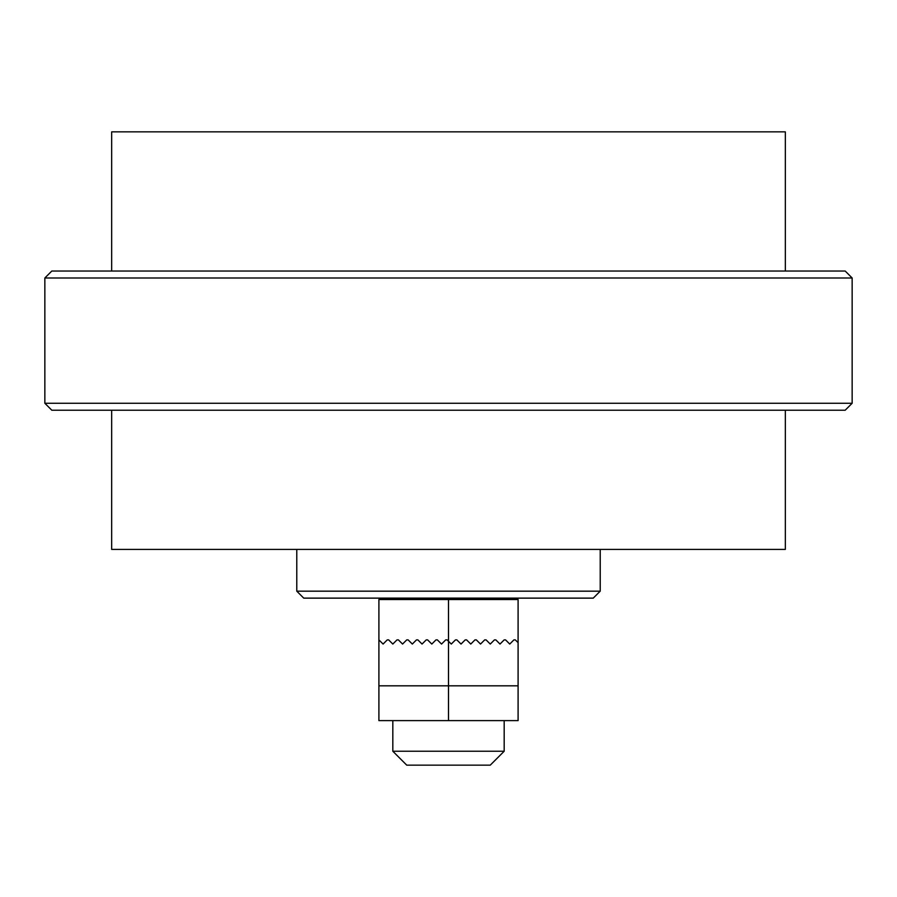 <?xml version="1.0" encoding="UTF-8"?>
<svg xmlns="http://www.w3.org/2000/svg" width="897" height="897" viewBox="0 0 897 897"><rect width="100%" height="100%" fill="white"/><g stroke="black" fill="none" stroke-linecap="round" stroke-linejoin="round"><path stroke-width="1.35" d="M378.904 639.886L383.086 644.057L387.257 639.886L388.648 639.886L392.819 644.057L397.001 639.886L398.391 639.886L402.562 644.057L406.745 639.886L408.135 639.886L412.306 644.057L416.488 639.886L417.879 639.886L422.05 644.057L426.232 639.886L427.622 639.886L431.793 644.057L435.976 639.886L437.366 639.886L441.537 644.057L445.719 639.886L447.11 639.886L451.281 644.057L455.463 639.886L456.853 639.886L461.024 644.057L465.207 639.886L466.597 639.886L470.768 644.057L474.95 639.886L476.341 639.886L480.512 644.057L484.694 639.886L486.084 639.886L490.255 644.057L494.438 639.886L495.828 639.886L499.999 644.057L504.181 639.886L505.572 639.886L509.743 644.057L513.914 639.886L515.315 639.886L518.096 642.667L518.096 599.521L378.904 599.521L378.904 685.824L518.096 685.824L518.096 642.667M518.096 685.824L518.096 720.616L378.904 720.616L378.904 685.824M296.784 549.413L296.784 591.168L600.216 591.168L593.253 598.131L448.5 598.131L448.5 641.277L447.11 639.886M516.706 598.131L518.096 599.521M378.904 599.521L380.294 598.131M448.5 598.131L303.747 598.131L296.784 591.168M852.15 403.269L845.187 410.221L51.813 410.221L44.85 403.269L852.15 403.269L852.15 277.992L44.85 277.992L51.813 271.029L845.187 271.029L852.15 277.992M111.665 410.221L111.665 549.413L785.335 549.413L785.335 410.221M111.665 271.029L111.665 131.848L785.335 131.848L785.335 271.029M392.819 751.238L504.181 751.238L490.255 765.152L406.745 765.152L392.819 751.238L392.819 720.616M504.181 751.238L504.181 720.616M448.5 641.277L448.5 720.616M600.216 549.413L600.216 591.168M44.85 403.269L44.85 277.992"/></g></svg>
